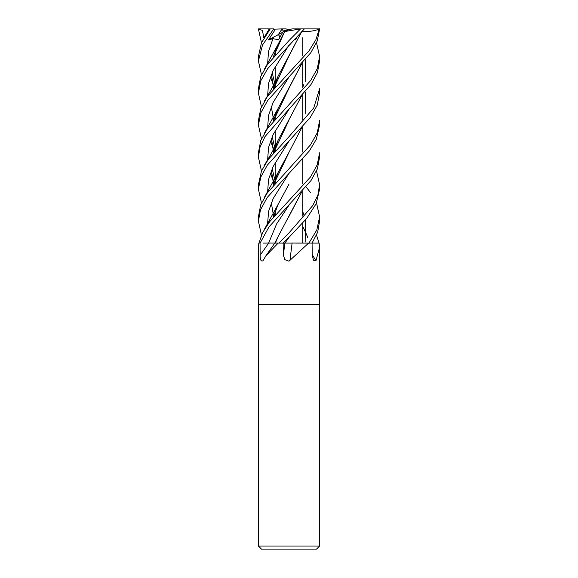 <?xml version="1.0" encoding="UTF-8"?>
<svg xmlns="http://www.w3.org/2000/svg" width="578" height="578" viewBox="0 0 578 578"><rect width="100%" height="100%" fill="white"/><g stroke="black" fill="none" stroke-linecap="round" stroke-linejoin="round"><path stroke-width="0.87" d="M291.969 243.056L308.883 243.1M295.676 243.1L319.15 243.1L319.598 247.254L315.956 260.743L313.471 260.237L312.243 255.158L312.077 243.1L319.049 243.1L316.534 235.123M319.598 546.037L316.542 549.1L261.458 549.1L258.402 546.037L319.598 546.037L319.598 304.303L289 304.303L319.598 304.303L319.598 247.254M308.616 243.1L289 261.184L284.838 259.674L283.386 255.158L283.133 243.1L283.784 243.1M265.974 255.678L274.81 243.1L278.148 243.1A507.686 369.118 -68.1 0 1 277.982 243.338L265.974 255.678L262.983 260.743C261.046 261.726 260.1 259.862 260.143 255.158L260.057 243.1L258.85 243.1L258.402 247.254L258.402 304.303L289 304.303L258.402 304.303L258.402 546.037M275.431 243.056L263.265 243.1M278.466 243.1L283.133 243.1M292.107 243.1A517.455 97.285 -74.9 0 0 289.939 260.743M312.236 254.58A517.455 473.505 -50.5 0 0 315.956 260.743M282.866 243.107L284.932 243.063M301.42 192.481L278.018 236.778L275.345 243.056L279.528 243.1M287.757 30.121L284.297 30.974L285.611 30.121L287.757 30.121M261.466 74.75L258.402 60.957L262.499 45.033L273.546 29.182L274.622 30.54L268.488 39.868L272.946 38.683L278.538 39.723L282.967 31.833L284.297 30.974L289 29.781L286.045 28.9L282.136 28.9L278.379 34.579L280.027 36.999L278.379 34.579L281.255 30.121L285.611 30.121M268.488 39.868L282.721 32.26M282.115 28.929L283.01 30.121M273.546 29.182L282.136 28.9M261.466 42.794L258.402 28.9L273.755 28.9M270.237 28.9L261.502 42.721L258.402 56.492L258.402 60.957M260.049 243.1L269.045 226.851L311.022 180.531L317.387 168.863L319.598 157.115L319.598 152.816L317.228 164.788L310.552 176.919L269.536 221.829L262.679 232.515L258.93 243.1M261.466 235.123L258.402 221.179L260.44 209.98L267.166 197.524L309.425 150.872L316.361 139.197L319.598 125.072L319.598 120.585L317.271 132.774L310.596 144.724L267.282 192.98L260.678 204.85L258.402 216.902L258.402 221.172M261.466 106.908L258.402 93.072L260.808 80.761L267.592 68.768L304.353 28.9L319.598 28.9M289 29.781L291.955 28.9L304.353 28.9M300.553 28.9L289 40.547L267.39 64.613L260.721 76.542L258.402 88.723L258.402 93.065M289 237.334L306.716 218.397L316.166 203.716L319.598 189.187L319.598 184.685L317.878 195.169L312.72 205.609L289 232.883L278.863 243.1L283.112 243.1L289 237.334M316.534 171.016L319.598 184.685M289 141.01L310.234 117.558L317.199 105.254L319.598 93.072L319.598 88.723L313.738 107.963L289 136.675L268.221 159.463L261.509 170.929L258.402 184.685L258.402 189.187L260.772 177.078L267.253 165.243L289 141.01M306.167 186.932L310.415 192.539M316.534 202.9L319.598 216.902L316.823 229.936L308.941 243.1L312.062 243.1L317.647 232.24L319.598 221.179M261.466 138.821L258.402 125.072L260.924 112.638L267.744 100.428L310.805 52.714L317.279 40.922L319.598 28.972M319.316 28.9L315.884 39.752L309.057 50.77L267.383 96.533L260.757 108.671L258.402 120.585L258.402 125.072M289 109.141L310.986 84.547L317.409 72.662L319.598 60.957L319.598 56.492L317.3 68.616L310.661 80.523L267.354 128.764L260.7 140.678L258.402 152.816L258.402 157.115L260.086 146.935L265.042 136.553L289 109.141M316.534 42.794L319.598 56.492M268.344 31.183L270.099 28.951M289.101 183.948L278.004 204.569L273.365 217.285M258.402 29.182L262.448 30.41L263.843 37.975M273.712 55.95L273.827 56.341M274.304 54.014L274.897 55.134L274.304 54.014M289.181 173.053L273.192 198.478L268.64 211.194L267.556 223.903L268.64 211.194L273.192 198.478L289.181 173.053M301.716 31.573C309.411 31.761 315.371 30.844 319.598 28.806M301.528 32.014L278.004 76.383L273.372 89.106M271.306 106.648L273.625 120.036M301.405 32.144L289.13 55.712L273.481 88.976M273.712 120.043L273.827 120.441M294.766 39.116L295.423 39.723L297.41 36.356M289.181 44.86L273.098 70.552L268.546 83.398L267.592 96.244L268.546 83.398L273.098 70.552L289.181 44.86M274.304 118.093L274.897 119.22L274.304 118.093M284.903 243.1L289.181 237.146L284.903 243.1L292.02 243.1M301.405 96.215L278.004 140.476L273.372 153.199M271.313 170.756L273.625 184.129M261.466 171.016L258.402 157.115M305.271 59.794L305.776 81.758M289.13 119.805L273.481 153.069M271.385 170.561L273.669 183.977M273.712 184.136L273.827 184.541M289.181 108.96L273.083 134.645L268.546 147.484L267.592 160.323L268.546 147.484L273.083 134.645L289.181 108.96M270.352 173.321L272.079 177.619L270.352 173.321M272.231 177.945L274.254 182.07L272.231 177.945M274.304 182.171L274.897 183.313L274.304 182.171M302.771 226.417L306.615 234.668L302.771 226.417M306.687 234.856L307.648 237.406L306.687 234.856M273.82 216.764L273.705 216.36M273.481 184.938L289.144 152.021L301.42 128.374M305.769 113.888L305.271 91.967M303.703 86.194L302.771 83.405M289.144 152.021L278.018 172.685L273.351 185.097M271.299 202.661L273.632 216.36M289.159 140.859L273.047 166.695L268.517 179.621L267.585 192.539M274.297 214.402L274.897 215.543M261.466 202.9L258.402 189.187M289.166 76.751L273.04 102.595L268.524 115.513L267.585 128.432L268.524 115.513L273.04 102.595L289.166 76.751M270.352 141.083L274.254 150.215L270.352 141.083M274.297 150.302L274.897 151.45L274.297 150.302M301.42 64.266L289.144 87.921L273.488 120.838M271.393 138.352L273.669 152.144M273.705 152.274L273.82 152.671M302.771 211.627L303.703 214.402M305.271 220.081L305.769 242.001M301.535 64.136L278.018 108.585L273.351 120.99M271.306 138.576L273.632 152.274M272.946 38.683L268.517 51.5L267.585 64.324L268.517 51.5L272.946 38.683M270.352 76.99L272.072 81.397L270.352 76.99M272.224 81.758L274.254 86.108L272.224 81.758M274.297 86.194L274.897 87.35L274.297 86.194M268.654 243.071L276.559 224.018L289.166 204.937L276.559 224.018L268.647 243.1A516.718 375.678 -68.1 0 1 260.143 255.158M284.658 31.573L273.488 56.738M271.393 74.287L273.669 88.044M273.705 88.181L273.82 88.586M301.528 192.358L288.856 216.613M282.967 31.833L284.672 31.544M284.701 31.53L300.394 28.951M284.629 31.573L278.018 44.484L273.351 56.897M271.306 74.504L273.632 88.174M294.946 38.928L295.423 39.723M284.875 243.1A516.718 97.147 -74.9 0 0 283.386 255.158M302.771 37.729L302.771 55.748L302.771 37.729M302.771 62.735L302.771 87.986L302.771 62.735M302.771 94.749L302.771 119.841L302.771 94.749M302.771 126.849L302.771 152.079L302.771 126.849M302.771 158.798L302.771 183.934L302.771 158.798M302.771 190.964L302.771 216.172L302.771 190.964M302.771 222.87L302.771 243.042L302.771 222.87M274.853 243.056L278.018 236.778M275.229 51.384L275.229 54.758L275.229 51.384M275.229 66.354L275.229 83.196L275.229 66.354M275.229 83.405L275.229 86.967L275.229 83.405M275.229 115.441L275.229 118.844L275.229 115.441M275.229 130.455L275.229 147.318L275.229 130.455M275.229 147.52L275.229 151.068L275.229 147.52M275.229 162.317L275.229 179.288L275.229 162.317M275.229 179.498L275.229 182.937L275.229 179.498M275.229 211.627L275.229 215.168L275.229 211.627M319.598 221.172L319.598 216.902M269.225 28.951L264.16 37.418M278.004 204.569L264.168 229.741M275.229 52.93L274.94 52.172M273.495 217.133L274.109 215.016M278.004 76.383C276.32 80.349 273.242 86.136 268.777 93.744L264.16 101.526M275.229 116.994L274.94 116.229M273.495 88.961L273.95 87.343M278.004 140.476C275.728 146.162 269.016 157.483 264.16 165.64M275.229 181.073L274.94 180.293M274.897 180.184L272.187 168.632M273.495 153.047L274.109 150.916M278.018 172.685L264.168 197.763M275.229 213.296L274.933 212.48M273.502 184.924L274.044 183.002M275.229 149.182L274.933 148.365M274.897 148.264L272.187 136.531M273.502 120.816L274.102 118.714M278.018 108.585L264.175 133.691M275.229 85.074L274.933 84.258M274.897 84.15L272.187 72.488M273.502 56.716L274.109 54.635M278.018 44.484L264.168 69.62"/></g></svg>
